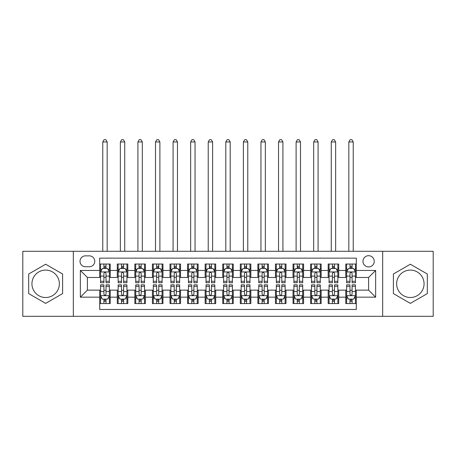 <?xml version="1.0" encoding="UTF-8"?>
<svg xmlns="http://www.w3.org/2000/svg" width="456" height="456" viewBox="0 0 456 456"><rect width="100%" height="100%" fill="white"/><g stroke="black" fill="none" stroke-linecap="round" stroke-linejoin="round"><path stroke-width="0.68" d="M410.349 270.094A13.708 13.708 0 0 0 396.64 283.803A13.708 13.708 0 0 0 410.349 297.512A13.708 13.708 0 0 0 424.063 283.803A13.708 13.708 0 0 0 410.349 270.094M368.608 255.685A5.626 5.626 0 0 0 362.982 261.305A5.626 5.626 0 0 0 368.608 266.931A5.626 5.626 0 0 0 374.233 261.305A5.626 5.626 0 0 0 368.608 255.685M45.651 297.512A13.708 13.708 0 0 1 31.937 283.803A13.708 13.708 0 0 1 45.651 270.094A13.708 13.708 0 0 1 59.36 283.803A13.708 13.708 0 0 1 45.651 297.512M382.669 316.322L433.2 316.322L433.2 251.29L382.669 251.29L382.669 316.322L73.331 316.322L73.331 251.29L22.8 251.29L22.8 316.322L73.331 316.322M356.307 264.03L345.762 264.03L345.762 270.448L338.728 270.448L338.728 277.476L345.762 277.476L345.762 270.448M338.728 270.448L338.728 264.03L328.183 264.03L328.183 270.448L321.155 270.448L321.155 277.476L328.183 277.476L328.183 270.448M321.155 270.448L321.155 264.03L310.61 264.03L310.61 270.448L303.576 270.448L303.576 277.476L310.61 277.476L310.61 270.448M303.576 270.448L303.576 264.03L293.031 264.03L293.031 270.448L286.003 270.448L286.003 277.476L293.031 277.476L293.031 270.448M286.003 270.448L286.003 264.03L275.452 264.03L275.452 270.448L268.424 270.448L268.424 277.476L275.452 277.476L275.452 270.448M268.424 270.448L268.424 264.03L257.879 264.03L257.879 270.448L250.851 270.448L250.851 277.476L257.879 277.476L257.879 270.448M250.851 270.448L250.851 264.03L240.301 264.03L240.301 270.448L233.272 270.448L233.272 277.476L240.301 277.476L240.301 270.448M233.272 270.448L233.272 264.03L222.727 264.03L222.727 270.448L215.699 270.448L215.699 277.476L222.727 277.476L222.727 270.448M215.699 270.448L215.699 264.03L205.149 264.03L205.149 270.448L198.121 270.448L198.121 277.476L205.149 277.476L205.149 270.448M198.121 270.448L198.121 264.03L187.576 264.03L187.576 270.448L180.547 270.448L180.547 277.476L187.576 277.476L187.576 270.448M180.547 270.448L180.547 264.03L169.997 264.03L169.997 270.448L162.969 270.448L162.969 277.476L169.997 277.476L169.997 270.448M162.969 270.448L162.969 264.03L152.424 264.03L152.424 270.448L145.39 270.448L145.39 277.476L152.424 277.476L152.424 270.448M145.39 270.448L145.39 264.03L134.845 264.03L134.845 270.448L127.817 270.448L127.817 277.476L134.845 277.476L134.845 270.448M127.817 270.448L127.817 264.03L117.272 264.03L117.272 277.476L110.238 277.476L110.238 264.03L99.693 264.03M99.693 303.576L110.238 303.576L110.238 290.13L117.272 290.13L117.272 303.576L127.817 303.576L127.817 290.13L134.845 290.13L134.845 297.164L127.817 297.164M134.845 297.164L134.845 303.576L145.39 303.576L145.39 290.13L152.424 290.13L152.424 297.164L145.39 297.164M152.424 297.164L152.424 303.576L162.969 303.576L162.969 290.13L169.997 290.13L169.997 297.164L162.969 297.164M169.997 297.164L169.997 303.576L180.547 303.576L180.547 290.13L187.576 290.13L187.576 297.164L180.547 297.164M187.576 297.164L187.576 303.576L198.121 303.576L198.121 290.13L205.149 290.13L205.149 297.164L198.121 297.164M205.149 297.164L205.149 303.576L215.699 303.576L215.699 290.13L222.727 290.13L222.727 297.164L215.699 297.164M222.727 297.164L222.727 303.576L233.272 303.576L233.272 290.13L240.301 290.13L240.301 297.164L233.272 297.164M240.301 297.164L240.301 303.576L250.851 303.576L250.851 290.13L257.879 290.13L257.879 297.164L250.851 297.164M257.879 297.164L257.879 303.576L268.424 303.576L268.424 290.13L275.452 290.13L275.452 297.164L268.424 297.164M275.452 297.164L275.452 303.576L286.003 303.576L286.003 290.13L293.031 290.13L293.031 297.164L286.003 297.164M293.031 297.164L293.031 303.576L303.576 303.576L303.576 290.13L310.61 290.13L310.61 297.164L303.576 297.164M310.61 297.164L310.61 303.576L321.155 303.576L321.155 290.13L328.183 290.13L328.183 297.164L321.155 297.164M328.183 297.164L328.183 303.576L338.728 303.576L338.728 290.13L345.762 290.13L345.762 297.164L338.728 297.164M85.46 266.754L89.325 266.754A5.449 5.449 0 0 0 94.774 261.305A5.449 5.449 0 0 0 89.325 255.856L85.46 255.856A5.449 5.449 0 0 0 80.011 261.305A5.449 5.449 0 0 0 85.46 266.754M382.669 251.29L73.331 251.29M356.307 270.448L356.307 258.142L99.693 258.142L99.693 277.476L87.392 277.476L87.392 290.13L99.693 290.13L99.693 309.464L356.307 309.464L356.307 290.13L368.608 290.13L368.608 277.476L356.307 277.476L356.307 270.448L375.636 270.448L375.636 297.164L356.307 297.164M99.693 297.164L80.364 297.164L80.364 270.448L99.693 270.448M345.762 297.164L345.762 303.576L356.307 303.576M99.693 268.424L100.576 268.424M103.911 268.424L106.02 268.424M109.36 268.424L110.238 268.424M99.693 277.299L100.576 277.299M103.911 277.299L106.02 277.299M109.36 277.299L110.238 277.299M99.693 290.307L100.576 290.307M103.911 290.307L106.02 290.307M109.36 290.307L110.238 290.307M99.693 299.182L100.576 299.182M103.911 299.182L106.02 299.182M109.36 299.182L110.238 299.182M117.272 277.299L118.15 277.299M121.49 277.299L123.599 277.299M126.939 277.299L127.817 277.299M117.272 268.424L118.15 268.424M121.49 268.424L123.599 268.424M126.939 268.424L127.817 268.424M117.272 290.307L118.15 290.307M121.49 290.307L123.599 290.307M126.939 290.307L127.817 290.307M117.272 299.182L118.15 299.182M121.49 299.182L123.599 299.182M126.939 299.182L127.817 299.182M134.845 290.307L135.728 290.307M139.063 290.307L141.172 290.307M144.512 290.307L145.39 290.307M134.845 299.182L135.728 299.182M139.063 299.182L141.172 299.182M144.512 299.182L145.39 299.182M134.845 268.424L135.728 268.424M139.063 268.424L141.172 268.424M144.512 268.424L145.39 268.424M134.845 277.299L135.728 277.299M139.063 277.299L141.172 277.299M144.512 277.299L145.39 277.299M152.424 290.307L153.301 290.307M156.642 290.307L158.751 290.307M162.091 290.307L162.969 290.307M152.424 299.182L153.301 299.182M156.642 299.182L158.751 299.182M162.091 299.182L162.969 299.182M152.424 268.424L153.301 268.424M156.642 268.424L158.751 268.424M162.091 268.424L162.969 268.424M152.424 277.299L153.301 277.299M156.642 277.299L158.751 277.299M162.091 277.299L162.969 277.299M169.997 290.307L170.88 290.307M174.215 290.307L176.324 290.307M179.664 290.307L180.547 290.307M169.997 299.182L170.88 299.182M174.215 299.182L176.324 299.182M179.664 299.182L180.547 299.182M169.997 268.424L170.88 268.424M174.215 268.424L176.324 268.424M179.664 268.424L180.547 268.424M169.997 277.299L170.88 277.299M174.215 277.299L176.324 277.299M179.664 277.299L180.547 277.299M187.576 290.307L188.453 290.307M191.794 290.307L193.903 290.307M197.243 290.307L198.121 290.307M187.576 299.182L188.453 299.182M191.794 299.182L193.903 299.182M197.243 299.182L198.121 299.182M187.576 268.424L188.453 268.424M191.794 268.424L193.903 268.424M197.243 268.424L198.121 268.424M187.576 277.299L188.453 277.299M191.794 277.299L193.903 277.299M197.243 277.299L198.121 277.299M205.149 290.307L206.032 290.307M209.367 290.307L211.476 290.307M214.816 290.307L215.699 290.307M205.149 299.182L206.032 299.182M209.367 299.182L211.476 299.182M214.816 299.182L215.699 299.182M205.149 268.424L206.032 268.424M209.367 268.424L211.476 268.424M214.816 268.424L215.699 268.424M205.149 277.299L206.032 277.299M209.367 277.299L211.476 277.299M214.816 277.299L215.699 277.299M222.727 290.307L223.605 290.307M226.945 290.307L229.054 290.307M232.395 290.307L233.272 290.307M222.727 299.182L223.605 299.182M226.945 299.182L229.054 299.182M232.395 299.182L233.272 299.182M222.727 268.424L223.605 268.424M226.945 268.424L229.054 268.424M232.395 268.424L233.272 268.424M222.727 277.299L223.605 277.299M226.945 277.299L229.054 277.299M232.395 277.299L233.272 277.299M240.301 290.307L241.184 290.307M244.524 290.307L246.633 290.307M249.968 290.307L250.851 290.307M240.301 299.182L241.184 299.182M244.524 299.182L246.633 299.182M249.968 299.182L250.851 299.182M240.301 268.424L241.184 268.424M244.524 268.424L246.633 268.424M249.968 268.424L250.851 268.424M240.301 277.299L241.184 277.299M244.524 277.299L246.633 277.299M249.968 277.299L250.851 277.299M257.879 290.307L258.757 290.307M262.097 290.307L264.206 290.307M267.547 290.307L268.424 290.307M257.879 299.182L258.757 299.182M262.097 299.182L264.206 299.182M267.547 299.182L268.424 299.182M257.879 268.424L258.757 268.424M262.097 268.424L264.206 268.424M267.547 268.424L268.424 268.424M257.879 277.299L258.757 277.299M262.097 277.299L264.206 277.299M267.547 277.299L268.424 277.299M275.452 290.307L276.336 290.307M279.676 290.307L281.785 290.307M285.12 290.307L286.003 290.307M275.452 299.182L276.336 299.182M279.676 299.182L281.785 299.182M285.12 299.182L286.003 299.182M275.452 268.424L276.336 268.424M279.676 268.424L281.785 268.424M285.12 268.424L286.003 268.424M275.452 277.299L276.336 277.299M279.676 277.299L281.785 277.299M285.12 277.299L286.003 277.299M293.031 290.307L293.909 290.307M297.249 290.307L299.358 290.307M302.698 290.307L303.576 290.307M293.031 299.182L293.909 299.182M297.249 299.182L299.358 299.182M302.698 299.182L303.576 299.182M293.031 268.424L293.909 268.424M297.249 268.424L299.358 268.424M302.698 268.424L303.576 268.424M293.031 277.299L293.909 277.299M297.249 277.299L299.358 277.299M302.698 277.299L303.576 277.299M310.61 290.307L311.488 290.307M314.828 290.307L316.937 290.307M320.272 290.307L321.155 290.307M310.61 299.182L311.488 299.182M314.828 299.182L316.937 299.182M320.272 299.182L321.155 299.182M310.61 268.424L311.488 268.424M314.828 268.424L316.937 268.424M320.272 268.424L321.155 268.424M310.61 277.299L311.488 277.299M314.828 277.299L316.937 277.299M320.272 277.299L321.155 277.299M328.183 290.307L329.061 290.307M332.401 290.307L334.51 290.307M337.85 290.307L338.728 290.307M328.183 299.182L329.061 299.182M332.401 299.182L334.51 299.182M337.85 299.182L338.728 299.182M328.183 268.424L329.061 268.424M332.401 268.424L334.51 268.424M337.85 268.424L338.728 268.424M328.183 277.299L329.061 277.299M332.401 277.299L334.51 277.299M337.85 277.299L338.728 277.299M345.762 290.307L346.64 290.307M349.98 290.307L352.089 290.307M355.423 290.307L356.307 290.307M345.762 299.182L346.64 299.182M349.98 299.182L352.089 299.182M355.423 299.182L356.307 299.182M345.762 268.424L346.64 268.424M349.98 268.424L352.089 268.424M355.423 268.424L356.307 268.424M345.762 277.299L346.64 277.299M349.98 277.299L352.089 277.299M355.423 277.299L356.307 277.299M87.392 277.476L80.364 270.448M87.392 290.13L80.364 297.164M375.636 270.448L368.608 277.476M375.636 297.164L368.608 290.13M45.651 303.388L62.609 293.596L62.609 274.01L45.651 264.218L28.688 274.01L28.688 293.596L45.651 303.388M427.312 274.01L410.349 264.218L393.391 274.01L393.391 293.596L410.349 303.388L427.312 293.596L427.312 274.01M106.02 266.315L103.911 266.315M109.36 281.318L106.02 281.318L106.02 282.748L109.36 282.748L109.36 272.027L107.605 268.51L102.332 268.51L100.576 272.027L100.576 282.748L103.911 282.748L103.911 281.318L100.576 281.318M100.576 272.027L100.576 264.03M109.36 272.027L109.36 264.03M103.911 268.51L103.911 264.03M106.02 264.03L106.02 268.51M106.02 281.318L106.02 273.344C105.319 271.993 104.618 271.993 103.911 273.344L103.911 281.318M107.166 251.29L107.166 141.964L102.771 141.964L102.771 251.29M102.771 141.964L104.088 139.678L105.849 139.678L107.166 141.964M103.911 301.291L106.02 301.291M100.576 286.288L103.911 286.288L103.911 284.857L100.576 284.857L100.576 295.579L102.332 299.096L107.605 299.096L109.36 295.579L109.36 284.857L106.02 284.857L106.02 286.288L109.36 286.288M109.36 295.579L109.36 303.576M100.576 295.579L100.576 303.576M106.02 299.096L106.02 303.576M103.911 303.576L103.911 299.096M103.911 286.288L103.911 294.262C104.618 295.613 105.319 295.613 106.02 294.262L106.02 286.288M123.599 266.315L121.49 266.315M126.939 281.318L123.599 281.318L123.599 282.748L126.939 282.748L126.939 272.027L125.178 268.51L119.905 268.51L118.15 272.027L118.15 282.748L121.49 282.748L121.49 281.318L118.15 281.318M118.15 272.027L118.15 264.03M126.939 272.027L126.939 264.03M121.49 268.51L121.49 264.03M123.599 264.03L123.599 268.51M123.599 281.318L123.599 273.344C122.898 271.993 122.191 271.993 121.49 273.344L121.49 281.318M124.739 251.29L124.739 141.964L120.344 141.964L120.344 251.29M120.344 141.964L121.666 139.678L123.422 139.678L124.739 141.964M141.172 266.315L139.063 266.315M144.512 281.318L141.172 281.318L141.172 282.748L144.512 282.748L144.512 272.027L142.756 268.51L137.484 268.51L135.728 272.027L135.728 282.748L139.063 282.748L139.063 281.318L135.728 281.318M135.728 272.027L135.728 264.03M144.512 272.027L144.512 264.03M139.063 268.51L139.063 264.03M141.172 264.03L141.172 268.51M141.172 281.318L141.172 273.344C140.471 271.993 139.77 271.993 139.063 273.344L139.063 281.318M142.318 251.29L142.318 141.964L137.923 141.964L137.923 251.29M137.923 141.964L139.24 139.678L141.001 139.678L142.318 141.964M158.751 266.315L156.642 266.315M162.091 281.318L158.751 281.318L158.751 282.748L162.091 282.748L162.091 272.027L160.33 268.51L155.057 268.51L153.301 272.027L153.301 282.748L156.642 282.748L156.642 281.318L153.301 281.318M153.301 272.027L153.301 264.03M162.091 272.027L162.091 264.03M156.642 268.51L156.642 264.03M158.751 264.03L158.751 268.51M158.751 281.318L158.751 273.344C158.05 271.993 157.343 271.993 156.642 273.344L156.642 281.318M159.891 251.29L159.891 141.964L155.502 141.964L155.502 251.29M155.502 141.964L156.818 139.678L158.574 139.678L159.891 141.964M176.324 266.315L174.215 266.315M179.664 281.318L176.324 281.318L176.324 282.748L179.664 282.748L179.664 272.027L177.908 268.51L172.636 268.51L170.88 272.027L170.88 282.748L174.215 282.748L174.215 281.318L170.88 281.318M170.88 272.027L170.88 264.03M179.664 272.027L179.664 264.03M174.215 268.51L174.215 264.03M176.324 264.03L176.324 268.51M176.324 281.318L176.324 273.344C175.623 271.993 174.922 271.993 174.215 273.344L174.215 281.318M177.47 251.29L177.47 141.964L173.075 141.964L173.075 251.29M173.075 141.964L174.391 139.678L176.153 139.678L177.47 141.964M121.49 301.291L123.599 301.291M118.15 286.288L121.49 286.288L121.49 284.857L118.15 284.857L118.15 295.579L119.905 299.096L125.178 299.096L126.939 295.579L126.939 284.857L123.599 284.857L123.599 286.288L126.939 286.288M126.939 295.579L126.939 303.576M118.15 295.579L118.15 303.576M123.599 299.096L123.599 303.576M121.49 303.576L121.49 299.096M121.49 286.288L121.49 294.262C122.191 295.613 122.892 295.613 123.599 294.262L123.599 286.288M139.063 301.291L141.172 301.291M135.728 286.288L139.063 286.288L139.063 284.857L135.728 284.857L135.728 295.579L137.484 299.096L142.756 299.096L144.512 295.579L144.512 284.857L141.172 284.857L141.172 286.288L144.512 286.288M144.512 295.579L144.512 303.576M135.728 295.579L135.728 303.576M141.172 299.096L141.172 303.576M139.063 303.576L139.063 299.096M139.063 286.288L139.063 294.262C139.77 295.613 140.471 295.613 141.172 294.262L141.172 286.288M156.642 301.291L158.751 301.291M153.301 286.288L156.642 286.288L156.642 284.857L153.301 284.857L153.301 295.579L155.057 299.096L160.33 299.096L162.091 295.579L162.091 284.857L158.751 284.857L158.751 286.288L162.091 286.288M162.091 295.579L162.091 303.576M153.301 295.579L153.301 303.576M158.751 299.096L158.751 303.576M156.642 303.576L156.642 299.096M156.642 286.288L156.642 294.262C157.343 295.613 158.044 295.613 158.751 294.262L158.751 286.288M174.215 301.291L176.324 301.291M170.88 286.288L174.215 286.288L174.215 284.857L170.88 284.857L170.88 295.579L172.636 299.096L177.908 299.096L179.664 295.579L179.664 284.857L176.324 284.857L176.324 286.288L179.664 286.288M179.664 295.579L179.664 303.576M170.88 295.579L170.88 303.576M176.324 299.096L176.324 303.576M174.215 303.576L174.215 299.096M174.215 286.288L174.215 294.262C174.922 295.613 175.623 295.613 176.324 294.262L176.324 286.288M193.903 266.315L191.794 266.315M197.243 281.318L193.903 281.318L193.903 282.748L197.243 282.748L197.243 272.027L195.487 268.51L190.209 268.51L188.453 272.027L188.453 282.748L191.794 282.748L191.794 281.318L188.453 281.318M188.453 272.027L188.453 264.03M197.243 272.027L197.243 264.03M191.794 268.51L191.794 264.03M193.903 264.03L193.903 268.51M193.903 281.318L193.903 273.344C193.201 271.993 192.495 271.993 191.794 273.344L191.794 281.318M195.043 251.29L195.043 141.964L190.654 141.964L190.654 251.29M190.654 141.964L191.97 139.678L193.726 139.678L195.043 141.964M191.794 301.291L193.903 301.291M188.453 286.288L191.794 286.288L191.794 284.857L188.453 284.857L188.453 295.579L190.209 299.096L195.487 299.096L197.243 295.579L197.243 284.857L193.903 284.857L193.903 286.288L197.243 286.288M197.243 295.579L197.243 303.576M188.453 295.579L188.453 303.576M193.903 299.096L193.903 303.576M191.794 303.576L191.794 299.096M191.794 286.288L191.794 294.262C192.495 295.613 193.196 295.613 193.903 294.262L193.903 286.288M211.476 266.315L209.367 266.315M214.816 281.318L211.476 281.318L211.476 282.748L214.816 282.748L214.816 272.027L213.06 268.51L207.788 268.51L206.032 272.027L206.032 282.748L209.367 282.748L209.367 281.318L206.032 281.318M206.032 272.027L206.032 264.03M214.816 272.027L214.816 264.03M209.367 268.51L209.367 264.03M211.476 264.03L211.476 268.51M211.476 281.318L211.476 273.344C210.775 271.993 210.073 271.993 209.367 273.344L209.367 281.318M212.621 251.29L212.621 141.964L208.227 141.964L208.227 251.29M208.227 141.964L209.543 139.678L211.305 139.678L212.621 141.964M209.367 301.291L211.476 301.291M206.032 286.288L209.367 286.288L209.367 284.857L206.032 284.857L206.032 295.579L207.788 299.096L213.06 299.096L214.816 295.579L214.816 284.857L211.476 284.857L211.476 286.288L214.816 286.288M214.816 295.579L214.816 303.576M206.032 295.579L206.032 303.576M211.476 299.096L211.476 303.576M209.367 303.576L209.367 299.096M209.367 286.288L209.367 294.262C210.073 295.613 210.775 295.613 211.476 294.262L211.476 286.288M229.054 266.315L226.945 266.315M232.395 281.318L229.054 281.318L229.054 282.748L232.395 282.748L232.395 272.027L230.639 268.51L225.361 268.51L223.605 272.027L223.605 282.748L226.945 282.748L226.945 281.318L223.605 281.318M223.605 272.027L223.605 264.03M232.395 272.027L232.395 264.03M226.945 268.51L226.945 264.03M229.054 264.03L229.054 268.51M229.054 281.318L229.054 273.344C228.353 271.993 227.647 271.993 226.945 273.344L226.945 281.318M230.195 251.29L230.195 141.964L225.805 141.964L225.805 251.29M225.805 141.964L227.122 139.678L228.878 139.678L230.195 141.964M226.945 301.291L229.054 301.291M223.605 286.288L226.945 286.288L226.945 284.857L223.605 284.857L223.605 295.579L225.361 299.096L230.639 299.096L232.395 295.579L232.395 284.857L229.054 284.857L229.054 286.288L232.395 286.288M232.395 295.579L232.395 303.576M223.605 295.579L223.605 303.576M229.054 299.096L229.054 303.576M226.945 303.576L226.945 299.096M226.945 286.288L226.945 294.262C227.647 295.613 228.353 295.613 229.054 294.262L229.054 286.288M246.633 266.315L244.524 266.315M249.968 281.318L246.633 281.318L246.633 282.748L249.968 282.748L249.968 272.027L248.212 268.51L242.94 268.51L241.184 272.027L241.184 282.748L244.524 282.748L244.524 281.318L241.184 281.318M241.184 272.027L241.184 264.03M249.968 272.027L249.968 264.03M244.524 268.51L244.524 264.03M246.633 264.03L246.633 268.51M246.633 281.318L246.633 273.344C245.926 271.993 245.225 271.993 244.524 273.344L244.524 281.318M247.773 251.29L247.773 141.964L243.379 141.964L243.379 251.29M243.379 141.964L244.695 139.678L246.457 139.678L247.773 141.964M244.524 301.291L246.633 301.291M241.184 286.288L244.524 286.288L244.524 284.857L241.184 284.857L241.184 295.579L242.94 299.096L248.212 299.096L249.968 295.579L249.968 284.857L246.633 284.857L246.633 286.288L249.968 286.288M249.968 295.579L249.968 303.576M241.184 295.579L241.184 303.576M246.633 299.096L246.633 303.576M244.524 303.576L244.524 299.096M244.524 286.288L244.524 294.262C245.225 295.613 245.926 295.613 246.633 294.262L246.633 286.288M264.206 266.315L262.097 266.315M267.547 281.318L264.206 281.318L264.206 282.748L267.547 282.748L267.547 272.027L265.791 268.51L260.513 268.51L258.757 272.027L258.757 282.748L262.097 282.748L262.097 281.318L258.757 281.318M258.757 272.027L258.757 264.03M267.547 272.027L267.547 264.03M262.097 268.51L262.097 264.03M264.206 264.03L264.206 268.51M264.206 281.318L264.206 273.344C263.505 271.993 262.804 271.993 262.097 273.344L262.097 281.318M265.346 251.29L265.346 141.964L260.957 141.964L260.957 251.29M260.957 141.964L262.274 139.678L264.03 139.678L265.346 141.964M262.097 301.291L264.206 301.291M258.757 286.288L262.097 286.288L262.097 284.857L258.757 284.857L258.757 295.579L260.513 299.096L265.791 299.096L267.547 295.579L267.547 284.857L264.206 284.857L264.206 286.288L267.547 286.288M267.547 295.579L267.547 303.576M258.757 295.579L258.757 303.576M264.206 299.096L264.206 303.576M262.097 303.576L262.097 299.096M262.097 286.288L262.097 294.262C262.798 295.613 263.505 295.613 264.206 294.262L264.206 286.288M281.785 266.315L279.676 266.315M285.12 281.318L281.785 281.318L281.785 282.748L285.12 282.748L285.12 272.027L283.364 268.51L278.092 268.51L276.336 272.027L276.336 282.748L279.676 282.748L279.676 281.318L276.336 281.318M276.336 272.027L276.336 264.03M285.12 272.027L285.12 264.03M279.676 268.51L279.676 264.03M281.785 264.03L281.785 268.51M281.785 281.318L281.785 273.344C281.078 271.993 280.377 271.993 279.676 273.344L279.676 281.318M282.925 251.29L282.925 141.964L278.53 141.964L278.53 251.29M278.53 141.964L279.847 139.678L281.608 139.678L282.925 141.964M279.676 301.291L281.785 301.291M276.336 286.288L279.676 286.288L279.676 284.857L276.336 284.857L276.336 295.579L278.092 299.096L283.364 299.096L285.12 295.579L285.12 284.857L281.785 284.857L281.785 286.288L285.12 286.288M285.12 295.579L285.12 303.576M276.336 295.579L276.336 303.576M281.785 299.096L281.785 303.576M279.676 303.576L279.676 299.096M279.676 286.288L279.676 294.262C280.377 295.613 281.078 295.613 281.785 294.262L281.785 286.288M299.358 266.315L297.249 266.315M302.698 281.318L299.358 281.318L299.358 282.748L302.698 282.748L302.698 272.027L300.943 268.51L295.67 268.51L293.909 272.027L293.909 282.748L297.249 282.748L297.249 281.318L293.909 281.318M293.909 272.027L293.909 264.03M302.698 272.027L302.698 264.03M297.249 268.51L297.249 264.03M299.358 264.03L299.358 268.51M299.358 281.318L299.358 273.344C298.657 271.993 297.956 271.993 297.249 273.344L297.249 281.318M300.498 251.29L300.498 141.964L296.109 141.964L296.109 251.29M296.109 141.964L297.426 139.678L299.182 139.678L300.498 141.964M297.249 301.291L299.358 301.291M293.909 286.288L297.249 286.288L297.249 284.857L293.909 284.857L293.909 295.579L295.67 299.096L300.943 299.096L302.698 295.579L302.698 284.857L299.358 284.857L299.358 286.288L302.698 286.288M302.698 295.579L302.698 303.576M293.909 295.579L293.909 303.576M299.358 299.096L299.358 303.576M297.249 303.576L297.249 299.096M297.249 286.288L297.249 294.262C297.95 295.613 298.657 295.613 299.358 294.262L299.358 286.288M316.937 266.315L314.828 266.315M320.272 281.318L316.937 281.318L316.937 282.748L320.272 282.748L320.272 272.027L318.516 268.51L313.243 268.51L311.488 272.027L311.488 282.748L314.828 282.748L314.828 281.318L311.488 281.318M311.488 272.027L311.488 264.03M320.272 272.027L320.272 264.03M314.828 268.51L314.828 264.03M316.937 264.03L316.937 268.51M316.937 281.318L316.937 273.344C316.23 271.993 315.529 271.993 314.828 273.344L314.828 281.318M318.077 251.29L318.077 141.964L313.682 141.964L313.682 251.29M313.682 141.964L314.999 139.678L316.76 139.678L318.077 141.964M314.828 301.291L316.937 301.291M311.488 286.288L314.828 286.288L314.828 284.857L311.488 284.857L311.488 295.579L313.243 299.096L318.516 299.096L320.272 295.579L320.272 284.857L316.937 284.857L316.937 286.288L320.272 286.288M320.272 295.579L320.272 303.576M311.488 295.579L311.488 303.576M316.937 299.096L316.937 303.576M314.828 303.576L314.828 299.096M314.828 286.288L314.828 294.262C315.529 295.613 316.23 295.613 316.937 294.262L316.937 286.288M334.51 266.315L332.401 266.315M337.85 281.318L334.51 281.318L334.51 282.748L337.85 282.748L337.85 272.027L336.095 268.51L330.822 268.51L329.061 272.027L329.061 282.748L332.401 282.748L332.401 281.318L329.061 281.318M329.061 272.027L329.061 264.03M337.85 272.027L337.85 264.03M332.401 268.51L332.401 264.03M334.51 264.03L334.51 268.51M334.51 281.318L334.51 273.344C333.809 271.993 333.108 271.993 332.401 273.344L332.401 281.318M335.656 251.29L335.656 141.964L331.261 141.964L331.261 251.29M331.261 141.964L332.578 139.678L334.333 139.678L335.656 141.964M352.089 266.315L349.98 266.315M355.423 281.318L352.089 281.318L352.089 282.748L355.423 282.748L355.423 272.027L353.668 268.51L348.395 268.51L346.64 272.027L346.64 282.748L349.98 282.748L349.98 281.318L346.64 281.318M346.64 272.027L346.64 264.03M355.423 272.027L355.423 264.03M349.98 268.51L349.98 264.03M352.089 264.03L352.089 268.51M352.089 281.318L352.089 273.344C351.382 271.993 350.681 271.993 349.98 273.344L349.98 281.318M353.229 251.29L353.229 141.964L348.834 141.964L348.834 251.29M348.834 141.964L350.151 139.678L351.912 139.678L353.229 141.964M332.401 301.291L334.51 301.291M329.061 286.288L332.401 286.288L332.401 284.857L329.061 284.857L329.061 295.579L330.822 299.096L336.095 299.096L337.85 295.579L337.85 284.857L334.51 284.857L334.51 286.288L337.85 286.288M337.85 295.579L337.85 303.576M329.061 295.579L329.061 303.576M334.51 299.096L334.51 303.576M332.401 303.576L332.401 299.096M332.401 286.288L332.401 294.262C333.102 295.613 333.809 295.613 334.51 294.262L334.51 286.288M349.98 301.291L352.089 301.291M346.64 286.288L349.98 286.288L349.98 284.857L346.64 284.857L346.64 295.579L348.395 299.096L353.668 299.096L355.423 295.579L355.423 284.857L352.089 284.857L352.089 286.288L355.423 286.288M355.423 295.579L355.423 303.576M346.64 295.579L346.64 303.576M352.089 299.096L352.089 303.576M349.98 303.576L349.98 299.096M349.98 286.288L349.98 294.262C350.681 295.613 351.382 295.613 352.089 294.262L352.089 286.288M117.272 297.164L110.238 297.164M117.272 270.448L110.238 270.448M109.32 271.941L100.616 271.941M100.576 269.479L101.848 269.479M108.089 269.479L109.36 269.479M103.911 276.102L100.576 276.102M109.36 276.102L106.02 276.102M106.02 267.433L103.911 267.433M100.616 295.67L109.32 295.67M109.36 298.127L108.089 298.127M101.848 298.127L100.576 298.127M106.02 291.504L109.36 291.504M100.576 291.504L103.911 291.504M103.911 300.173L106.02 300.173M126.893 271.941L118.195 271.941M118.15 269.479L119.426 269.479M125.662 269.479L126.939 269.479M121.49 276.102L118.15 276.102M126.939 276.102L123.599 276.102M123.599 267.433L121.49 267.433M144.472 271.941L135.768 271.941M135.728 269.479L136.999 269.479M143.241 269.479L144.512 269.479M139.063 276.102L135.728 276.102M144.512 276.102L141.172 276.102M141.172 267.433L139.063 267.433M162.045 271.941L153.347 271.941M153.301 269.479L154.578 269.479M160.814 269.479L162.091 269.479M156.642 276.102L153.301 276.102M162.091 276.102L158.751 276.102M158.751 267.433L156.642 267.433M179.624 271.941L170.92 271.941M170.88 269.479L172.151 269.479M178.393 269.479L179.664 269.479M174.215 276.102L170.88 276.102M179.664 276.102L176.324 276.102M176.324 267.433L174.215 267.433M118.195 295.67L126.893 295.67M126.939 298.127L125.662 298.127M119.426 298.127L118.15 298.127M123.599 291.504L126.939 291.504M118.15 291.504L121.49 291.504M121.49 300.173L123.599 300.173M135.768 295.67L144.472 295.67M144.512 298.127L143.241 298.127M136.999 298.127L135.728 298.127M141.172 291.504L144.512 291.504M135.728 291.504L139.063 291.504M139.063 300.173L141.172 300.173M153.347 295.67L162.045 295.67M162.091 298.127L160.814 298.127M154.578 298.127L153.301 298.127M158.751 291.504L162.091 291.504M153.301 291.504L156.642 291.504M156.642 300.173L158.751 300.173M170.92 295.67L179.624 295.67M179.664 298.127L178.393 298.127M172.151 298.127L170.88 298.127M176.324 291.504L179.664 291.504M170.88 291.504L174.215 291.504M174.215 300.173L176.324 300.173M197.197 271.941L188.499 271.941M188.453 269.479L189.73 269.479M195.966 269.479L197.243 269.479M191.794 276.102L188.453 276.102M197.243 276.102L193.903 276.102M193.903 267.433L191.794 267.433M188.499 295.67L197.197 295.67M197.243 298.127L195.966 298.127M189.73 298.127L188.453 298.127M193.903 291.504L197.243 291.504M188.453 291.504L191.794 291.504M191.794 300.173L193.903 300.173M214.776 271.941L206.072 271.941M206.032 269.479L207.303 269.479M213.545 269.479L214.816 269.479M209.367 276.102L206.032 276.102M214.816 276.102L211.476 276.102M211.476 267.433L209.367 267.433M206.072 295.67L214.776 295.67M214.816 298.127L213.545 298.127M207.303 298.127L206.032 298.127M211.476 291.504L214.816 291.504M206.032 291.504L209.367 291.504M209.367 300.173L211.476 300.173M232.349 271.941L223.651 271.941M223.605 269.479L224.882 269.479M231.118 269.479L232.395 269.479M226.945 276.102L223.605 276.102M232.395 276.102L229.054 276.102M229.054 267.433L226.945 267.433M223.651 295.67L232.349 295.67M232.395 298.127L231.118 298.127M224.882 298.127L223.605 298.127M229.054 291.504L232.395 291.504M223.605 291.504L226.945 291.504M226.945 300.173L229.054 300.173M249.928 271.941L241.224 271.941M241.184 269.479L242.455 269.479M248.697 269.479L249.968 269.479M244.524 276.102L241.184 276.102M249.968 276.102L246.633 276.102M246.633 267.433L244.524 267.433M241.224 295.67L249.928 295.67M249.968 298.127L248.697 298.127M242.455 298.127L241.184 298.127M246.633 291.504L249.968 291.504M241.184 291.504L244.524 291.504M244.524 300.173L246.633 300.173M267.501 271.941L258.803 271.941M258.757 269.479L260.034 269.479M266.27 269.479L267.547 269.479M262.097 276.102L258.757 276.102M267.547 276.102L264.206 276.102M264.206 267.433L262.097 267.433M258.803 295.67L267.501 295.67M267.547 298.127L266.27 298.127M260.034 298.127L258.757 298.127M264.206 291.504L267.547 291.504M258.757 291.504L262.097 291.504M262.097 300.173L264.206 300.173M285.08 271.941L276.376 271.941M276.336 269.479L277.607 269.479M283.849 269.479L285.12 269.479M279.676 276.102L276.336 276.102M285.12 276.102L281.785 276.102M281.785 267.433L279.676 267.433M276.376 295.67L285.08 295.67M285.12 298.127L283.849 298.127M277.607 298.127L276.336 298.127M281.785 291.504L285.12 291.504M276.336 291.504L279.676 291.504M279.676 300.173L281.785 300.173M302.653 271.941L293.955 271.941M293.909 269.479L295.186 269.479M301.422 269.479L302.698 269.479M297.249 276.102L293.909 276.102M302.698 276.102L299.358 276.102M299.358 267.433L297.249 267.433M293.955 295.67L302.653 295.67M302.698 298.127L301.422 298.127M295.186 298.127L293.909 298.127M299.358 291.504L302.698 291.504M293.909 291.504L297.249 291.504M297.249 300.173L299.358 300.173M320.232 271.941L311.528 271.941M311.488 269.479L312.759 269.479M319 269.479L320.272 269.479M314.828 276.102L311.488 276.102M320.272 276.102L316.937 276.102M316.937 267.433L314.828 267.433M311.528 295.67L320.232 295.67M320.272 298.127L319 298.127M312.759 298.127L311.488 298.127M316.937 291.504L320.272 291.504M311.488 291.504L314.828 291.504M314.828 300.173L316.937 300.173M337.805 271.941L329.107 271.941M329.061 269.479L330.338 269.479M336.574 269.479L337.85 269.479M332.401 276.102L329.061 276.102M337.85 276.102L334.51 276.102M334.51 267.433L332.401 267.433M355.384 271.941L346.68 271.941M346.64 269.479L347.911 269.479M354.152 269.479L355.423 269.479M349.98 276.102L346.64 276.102M355.423 276.102L352.089 276.102M352.089 267.433L349.98 267.433M329.107 295.67L337.805 295.67M337.85 298.127L336.574 298.127M330.338 298.127L329.061 298.127M334.51 291.504L337.85 291.504M329.061 291.504L332.401 291.504M332.401 300.173L334.51 300.173M346.68 295.67L355.384 295.67M355.423 298.127L354.152 298.127M347.911 298.127L346.64 298.127M352.089 291.504L355.423 291.504M346.64 291.504L349.98 291.504M349.98 300.173L352.089 300.173"/></g></svg>
